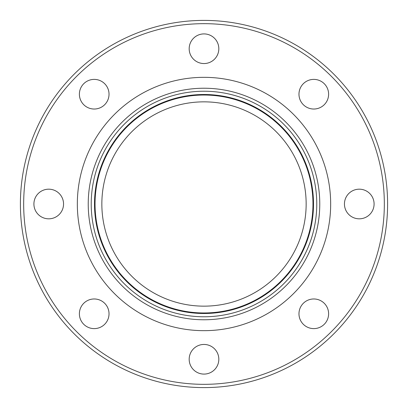 <?xml version="1.0" encoding="UTF-8"?>
<svg xmlns="http://www.w3.org/2000/svg" width="408" height="408" viewBox="0 0 408 408"><rect width="100%" height="100%" fill="white"/><g stroke="black" fill="none" stroke-linecap="round" stroke-linejoin="round"><path stroke-width="0.61" d="M79.387 313.793A14.821 14.821 0 0 1 94.207 298.972A14.821 14.821 0 0 1 109.028 313.793A14.821 14.821 0 0 1 94.207 328.613A14.821 14.821 0 0 1 79.387 313.793M33.91 204A14.821 14.821 0 0 1 48.73 189.179A14.821 14.821 0 0 1 63.551 204A14.821 14.821 0 0 1 48.73 218.821A14.821 14.821 0 0 1 33.91 204M79.387 94.207A14.821 14.821 0 0 1 94.207 79.387A14.821 14.821 0 0 1 109.028 94.207A14.821 14.821 0 0 1 94.207 109.028A14.821 14.821 0 0 1 79.387 94.207M189.179 48.73A14.821 14.821 0 0 1 204 33.91A14.821 14.821 0 0 1 218.821 48.73A14.821 14.821 0 0 1 204 63.551A14.821 14.821 0 0 1 189.179 48.73M298.972 94.207A14.821 14.821 0 0 1 313.793 79.387A14.821 14.821 0 0 1 328.613 94.207A14.821 14.821 0 0 1 313.793 109.028A14.821 14.821 0 0 1 298.972 94.207M344.449 204A14.821 14.821 0 0 1 359.27 189.179A14.821 14.821 0 0 1 374.09 204A14.821 14.821 0 0 1 359.27 218.821A14.821 14.821 0 0 1 344.449 204M298.972 313.793A14.821 14.821 0 0 1 313.793 298.972A14.821 14.821 0 0 1 328.613 313.793A14.821 14.821 0 0 1 313.793 328.613A14.821 14.821 0 0 1 298.972 313.793M189.179 359.27A14.821 14.821 0 0 1 204 344.449A14.821 14.821 0 0 1 218.821 359.27A14.821 14.821 0 0 1 204 374.09A14.821 14.821 0 0 1 189.179 359.27M77.331 204A126.669 126.669 0 0 1 204 77.331A126.669 126.669 0 0 1 330.669 204A126.669 126.669 0 0 1 204 330.669A126.669 126.669 0 0 1 77.331 204M319.77 204A115.77 115.77 0 0 0 204 88.23A115.77 115.77 0 0 0 88.23 204A115.77 115.77 0 0 0 204 319.77A115.77 115.77 0 0 0 319.77 204M23.669 204A180.331 180.331 0 0 0 204 384.331A180.331 180.331 0 0 0 384.331 204A180.331 180.331 0 0 0 204 23.669A180.331 180.331 0 0 0 23.669 204M387.6 204A183.6 183.6 0 0 1 204 387.6A183.6 183.6 0 0 1 20.4 204A183.6 183.6 0 0 1 204 20.4A183.6 183.6 0 0 1 387.6 204M91.28 200.496A112.776 112.776 0 0 1 207.504 91.28A112.776 112.776 0 0 1 316.72 207.504A112.776 112.776 0 0 1 200.496 316.72A112.776 112.776 0 0 1 91.28 200.496M313.451 207.402A109.507 109.507 0 0 0 207.402 94.549A109.507 109.507 0 0 0 94.549 200.598A109.507 109.507 0 0 0 200.598 313.451A109.507 109.507 0 0 0 313.451 207.402M101.898 200.828A102.153 102.153 0 0 1 207.172 101.898A102.153 102.153 0 0 1 306.102 207.172A102.153 102.153 0 0 1 200.828 306.102A102.153 102.153 0 0 1 101.898 200.828M312.91 207.386A108.962 108.962 0 0 0 207.386 95.09A108.962 108.962 0 0 0 95.09 200.614A108.962 108.962 0 0 0 200.614 312.91A108.962 108.962 0 0 0 312.91 207.386"/></g></svg>
